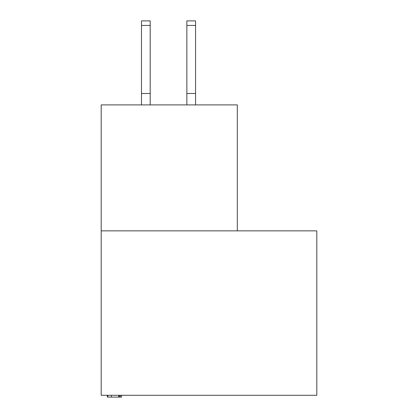 <?xml version="1.0" encoding="UTF-8"?>
<svg xmlns="http://www.w3.org/2000/svg" width="418" height="418" viewBox="0 0 418 418"><rect width="100%" height="100%" fill="white"/><g stroke="black" fill="none" stroke-linecap="round" stroke-linejoin="round"><path stroke-width="0.63" d="M316.807 395.287L316.807 230.856L101.193 230.856L101.193 395.287L316.807 395.287M237.314 230.856L237.314 104.902L101.193 104.902L101.193 230.856M107.363 395.287L107.363 397.1L119.344 397.1L119.344 395.287M111.413 397.1L111.413 395.287M107.839 397.1L107.839 395.287M119.344 397.1L121.523 397.1L121.523 395.287M120.441 397.1L120.441 395.287M150.198 25.435L141.488 25.435L141.488 20.9L150.198 20.9L150.198 104.902M141.488 25.435L141.488 104.902M150.198 93.496L141.488 93.496M186.856 104.902L186.856 20.9L195.572 20.9L195.572 104.902M186.856 93.496L195.572 93.496M118.717 397.1L118.717 395.287M186.856 25.435L195.572 25.435"/></g></svg>
